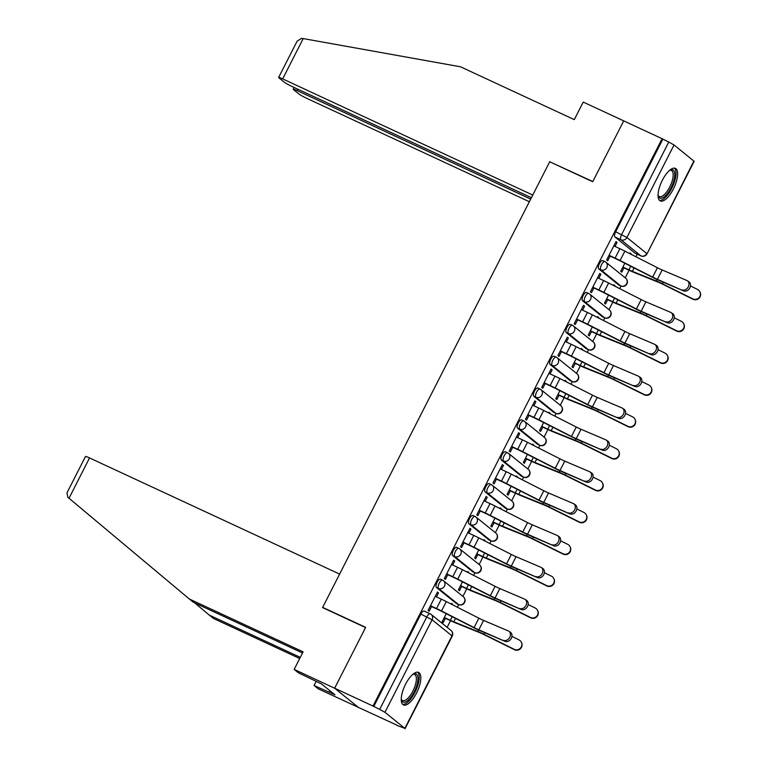 <?xml version="1.0" encoding="UTF-8"?>
<svg xmlns="http://www.w3.org/2000/svg" width="767" height="767" viewBox="0 0 767 767"><rect width="100%" height="100%" fill="white"/><g stroke="black" fill="none" stroke-linecap="round" stroke-linejoin="round"><path stroke-width="1.15" d="M440.574 579.286A4.602 1.764 114.9 0 0 440.431 579.2A4.602 1.764 114.9 0 0 437.094 582.239A4.602 1.764 114.9 0 0 436.413 587.455L438.532 588.442A4.602 1.764 -65.1 0 1 439.213 583.217A4.602 1.764 -65.1 0 1 442.559 580.178A4.602 1.764 -65.1 0 1 442.703 580.274A4.602 4.228 128.9 0 1 444.477 586.141A4.602 4.228 -51.1 0 1 438.532 588.442L458.417 604.482A4.602 4.228 -51.1 0 0 463.393 596.812A4.602 4.602 0 0 1 458.561 604.569A4.602 1.764 -65.1 0 1 458.417 604.482L456.298 603.495L436.413 587.455M456.816 547.427A4.602 1.764 114.9 0 0 456.672 547.341A4.602 1.764 114.9 0 0 453.326 550.38A4.602 1.764 114.9 0 0 452.645 555.596L454.773 556.583A4.602 1.764 -65.1 0 1 455.445 551.358A4.602 1.764 -65.1 0 1 458.791 548.319A4.602 1.764 -65.1 0 1 458.934 548.415A4.602 4.228 128.9 0 1 460.708 554.282A4.602 4.228 -51.1 0 1 454.773 556.583L474.648 572.623A4.602 4.228 -51.1 0 0 479.624 564.953A4.602 4.602 0 0 1 474.792 572.709A4.602 1.764 -65.1 0 1 474.648 572.623L472.53 571.636L452.645 555.596M473.047 515.568A4.602 1.764 114.9 0 0 472.903 515.482A4.602 1.764 114.9 0 0 469.557 518.521A4.602 1.764 114.9 0 0 468.886 523.736L471.005 524.724A4.602 1.764 -65.1 0 1 471.676 519.499A4.602 1.764 -65.1 0 1 475.022 516.459A4.602 1.764 -65.1 0 1 475.166 516.555A4.602 4.228 128.9 0 1 476.94 522.423A4.602 4.228 -51.1 0 1 471.005 524.724L490.89 540.764A4.602 4.228 -51.1 0 0 495.856 533.094A4.602 4.602 0 0 1 491.024 540.85A4.602 1.764 -65.1 0 1 490.89 540.764L488.761 539.776L468.886 523.736M489.279 483.709A4.602 1.764 114.9 0 0 489.135 483.622A4.602 1.764 114.9 0 0 485.789 486.661A4.602 1.764 114.9 0 0 485.118 491.877L487.237 492.865A4.602 1.764 -65.1 0 1 487.908 487.639A4.602 1.764 -65.1 0 1 491.254 484.6A4.602 1.764 -65.1 0 1 491.398 484.696A4.602 4.228 128.9 0 1 493.171 490.564A4.602 4.228 -51.1 0 1 487.237 492.865L507.121 508.904A4.602 4.228 -51.1 0 0 512.088 501.234A4.602 4.602 0 0 1 507.265 508.991A4.602 1.764 -65.1 0 1 507.121 508.904L505.002 507.917L485.118 491.877M505.511 451.849A4.602 1.764 114.9 0 0 505.367 451.763A4.602 1.764 114.9 0 0 502.021 454.802A4.602 1.764 114.9 0 0 501.35 460.018L503.468 461.005A4.602 1.764 -65.1 0 1 504.149 455.78A4.602 1.764 -65.1 0 1 507.486 452.741A4.602 1.764 -65.1 0 1 507.629 452.837A4.602 4.228 128.9 0 1 509.403 458.704A4.602 4.228 -51.1 0 1 503.468 461.005L523.353 477.045A4.602 4.228 -51.1 0 0 528.319 469.375A4.602 4.602 0 0 1 523.497 477.132A4.602 1.764 -65.1 0 1 523.353 477.045L521.234 476.058L501.35 460.018M521.742 419.99A4.602 1.764 114.9 0 0 521.598 419.904A4.602 1.764 114.9 0 0 518.252 422.943A4.602 1.764 114.9 0 0 517.581 428.159L519.7 429.146A4.602 1.764 -65.1 0 1 520.381 423.921A4.602 1.764 -65.1 0 1 523.717 420.882A4.602 1.764 -65.1 0 1 523.861 420.978A4.602 4.228 128.9 0 1 525.635 426.845A4.602 4.228 -51.1 0 1 519.7 429.146L539.584 445.186A4.602 4.228 -51.1 0 0 544.56 437.516A4.602 4.602 0 0 1 539.728 445.272A4.602 1.764 -65.1 0 1 539.584 445.186L537.466 444.198L517.581 428.159M537.974 388.131A4.602 1.764 114.9 0 0 537.83 388.044A4.602 1.764 114.9 0 0 534.494 391.084A4.602 1.764 114.9 0 0 533.813 396.299L535.932 397.287A4.602 1.764 -65.1 0 1 536.612 392.062A4.602 1.764 -65.1 0 1 539.958 389.022A4.602 1.764 -65.1 0 1 540.093 389.118A4.602 4.228 128.9 0 1 541.876 394.995A4.602 4.228 -51.1 0 1 535.932 397.287L555.816 413.327A4.602 4.228 -51.1 0 0 560.792 405.657A4.602 4.602 0 0 1 555.96 413.413A4.602 1.764 -65.1 0 1 555.816 413.327L553.697 412.339L533.813 396.299M554.205 356.272A4.602 1.764 114.9 0 0 554.071 356.185A4.602 1.764 114.9 0 0 550.725 359.224A4.602 1.764 114.9 0 0 550.044 364.44L552.163 365.428A4.602 1.764 -65.1 0 1 552.844 360.202A4.602 1.764 -65.1 0 1 556.19 357.163A4.602 1.764 -65.1 0 1 556.334 357.259A4.602 4.228 128.9 0 1 558.108 363.136A4.602 4.228 -51.1 0 1 552.163 365.428L572.048 381.467A4.602 4.228 -51.1 0 0 577.024 373.797A4.602 4.602 0 0 1 572.192 381.554A4.602 1.764 -65.1 0 1 572.048 381.467L569.929 380.48L550.044 364.44M570.447 324.412A4.602 1.764 114.9 0 0 570.303 324.326A4.602 1.764 114.9 0 0 566.957 327.365A4.602 1.764 114.9 0 0 566.276 332.581L568.405 333.568A4.602 1.764 -65.1 0 1 569.076 328.343A4.602 1.764 -65.1 0 1 572.422 325.304A4.602 1.764 -65.1 0 1 572.566 325.4A4.602 4.228 128.9 0 1 574.339 331.277A4.602 4.228 -51.1 0 1 568.405 333.568L588.289 349.608A4.602 4.228 -51.1 0 0 593.255 341.938A4.602 4.602 0 0 1 588.423 349.694A4.602 1.764 -65.1 0 1 588.289 349.608L586.161 348.621L566.276 332.581M586.678 292.553A4.602 1.764 114.9 0 0 586.534 292.467A4.602 1.764 114.9 0 0 583.188 295.506A4.602 1.764 114.9 0 0 582.517 300.722L584.636 301.709A4.602 1.764 -65.1 0 1 585.307 296.484A4.602 1.764 -65.1 0 1 588.653 293.445A4.602 1.764 -65.1 0 1 588.797 293.54A4.602 4.228 128.9 0 1 590.571 299.418A4.602 4.228 -51.1 0 1 584.636 301.709L604.521 317.749A4.602 4.228 -51.1 0 0 609.487 310.079A4.602 4.602 0 0 1 604.664 317.835A4.602 1.764 -65.1 0 1 604.521 317.749L602.392 316.761L582.517 300.722M602.91 260.694A4.602 1.764 114.9 0 0 602.766 260.607A4.602 1.764 114.9 0 0 599.42 263.647A4.602 1.764 114.9 0 0 598.749 268.862L600.868 269.85A4.602 1.764 -65.1 0 1 601.539 264.625A4.602 1.764 -65.1 0 1 604.885 261.585A4.602 1.764 -65.1 0 1 605.029 261.681A4.602 4.228 128.9 0 1 606.802 267.558A4.602 4.228 -51.1 0 1 600.868 269.85L620.752 285.89A4.602 4.228 -51.1 0 0 625.719 278.22A4.602 4.602 0 0 1 620.896 285.976A4.602 1.764 -65.1 0 1 620.752 285.89L618.633 284.902L598.749 268.862M673.321 189.065A17.948 6.865 114.9 0 0 675.401 168.366A17.948 6.865 114.9 0 0 662.362 180.226A17.948 6.865 114.9 0 0 660.282 200.925A17.948 6.865 114.9 0 0 673.321 189.065M416.51 693.1A17.948 6.865 114.9 0 0 418.59 672.4A17.948 6.865 114.9 0 0 405.551 684.25A17.948 6.865 114.9 0 0 403.471 704.95A17.948 6.865 114.9 0 0 416.51 693.1M302.524 652.995L193.485 602.354L189.344 599.008L303.109 651.845L294.154 669.409L298.305 672.755L321.402 683.876L334.968 694.816L314.106 685.506L318.257 688.852L397.22 725.294M447.132 627.329L450.517 620.676M457.372 607.234L458.695 604.626M462.885 596.41L466.748 588.816M473.603 575.375L474.926 572.767M479.116 564.55L482.98 556.957M489.835 543.515L491.158 540.908M495.348 532.691L499.221 525.098M506.067 511.656L507.399 509.048M511.579 500.832L515.453 493.239M522.298 479.797L523.631 477.189M527.821 468.973L531.684 461.379M538.539 447.938L539.863 445.33M544.052 437.113L547.916 429.52M554.771 416.078L556.094 413.471M560.284 405.254L564.148 397.661M571.003 384.219L572.326 381.611M576.516 373.395L580.379 365.801M587.234 352.36L588.557 349.752M592.747 341.536L596.611 333.942M603.466 320.501L604.789 317.893M608.979 309.676L612.852 302.083M619.698 288.641L621.03 286.033M625.22 277.817L629.084 270.224M635.939 256.782L637.262 254.184M294.154 669.409L334.652 688.22L358.745 707.663L334.652 688.22L373.021 706.043L662.094 138.702L623.724 120.879L592.814 181.539L550.553 162.163M89.538 457.937L69.001 498.253L67.86 497.294L66.969 492.865L85.492 456.509A6.903 0.604 27 0 1 89.538 457.937L339.618 574.099L322.552 607.589L365.552 627.569L334.652 688.22L365.658 627.358L322.658 607.387L549.709 161.77L592.709 181.741L623.724 120.879L583.227 102.069L574.282 119.633L460.516 66.796L303.214 38.58L282.668 78.896A6.903 0.604 -153 0 0 278.622 77.467A6.903 0.604 -153 0 0 278.996 77.908L284.336 82.222A6.903 0.604 -153 0 0 292.227 86.604L531.406 197.704M397.114 725.486L404.842 728.353L384.957 712.313L379.694 709.389L426.835 616.869A4.602 1.764 -65.1 0 1 430.182 613.83A4.602 1.764 -65.1 0 1 430.325 613.916A4.602 4.228 -51.1 0 1 431.131 614.425A4.602 4.602 0 0 0 430.182 613.83L424.199 611.059A4.602 1.764 -65.1 0 1 424.343 611.146M373.021 706.043L379.694 709.389M635.162 253.187A4.602 1.764 -65.1 0 1 635.009 253.129A4.602 1.764 -65.1 0 1 634.865 253.043L614.981 237.003L620.954 239.783A4.602 1.764 -65.1 0 1 621.634 234.558L668.766 142.048L674.03 144.973L694.164 161.31L647.022 253.829L693.914 161.012M668.766 142.048L662.094 138.702M615.019 246.456L617.071 242.439L616.016 241.586L606.649 259.965L607.704 260.818L610.11 256.101M624.808 263.234L620.704 271.297L621.759 272.151L623.954 267.846M614.664 286.072L613.686 285.075M614.885 285.631L613.83 284.778L613.485 285.468M598.787 278.316L600.839 274.298L599.631 273.733M600.839 274.298L599.784 273.445L590.417 291.824L591.472 292.678L593.879 287.961M608.576 295.094L604.473 303.157L605.527 304.01L607.713 299.705M598.433 317.931L597.455 316.934M598.653 317.49L597.598 316.637L597.253 317.327M582.556 310.175L584.607 306.158L583.399 305.592M584.607 306.158L583.553 305.304L574.186 323.684L575.24 324.537L577.637 319.82M592.345 326.953L588.231 335.016L589.286 335.869L591.482 331.565M582.201 349.79L581.223 348.793M582.421 349.349L581.367 348.496L581.022 349.186M566.324 342.034L568.366 338.017L567.168 337.451M568.366 338.017L567.312 337.164L557.954 355.543L559.009 356.396L561.406 351.679M576.113 358.812L572 366.875L573.054 367.729L575.25 363.424M565.969 381.65L564.982 380.653M566.19 381.209L565.135 380.355L564.78 381.046M550.092 373.884L552.135 369.876L550.936 369.31M552.135 369.876L551.08 369.023L541.723 387.402L542.768 388.255L545.174 383.538M559.881 390.671L555.768 398.735L556.823 399.588L559.018 395.283M549.728 413.509L548.75 412.512M549.958 413.068L548.904 412.215L548.549 412.905M533.861 405.743L535.903 401.735L534.704 401.17M535.903 401.735L534.848 400.882L525.481 419.261L526.536 420.115L528.942 415.398M543.65 422.531L539.537 430.594L540.591 431.447L542.787 427.142M533.496 445.368L532.519 444.371M533.727 444.927L532.672 444.074L532.317 444.764M517.629 437.602L519.671 433.595L518.473 433.029M519.671 433.595L518.617 432.741L509.25 451.121L510.304 451.974L512.711 447.257M527.408 454.39L523.305 462.453L524.36 463.306L526.555 459.002M517.265 477.227L516.287 476.23M517.485 476.786L516.44 475.933L516.086 476.623M501.388 469.462L503.44 465.454L502.232 464.888M503.44 465.454L502.385 464.601L493.018 482.98L494.073 483.833L496.479 479.116M511.177 486.249L507.073 494.312L508.128 495.166L510.323 490.861M501.033 509.087L500.055 508.09M501.254 508.646L500.199 507.792L499.854 508.483M485.156 501.321L487.208 497.313L486 496.748M487.208 497.313L486.153 496.46L476.786 514.839L477.841 515.692L480.247 510.975M494.945 518.108L490.842 526.172L491.887 527.025L494.082 522.72M484.802 540.946L483.824 539.949M485.022 540.505L483.967 539.652L483.622 540.342M468.925 533.18L470.976 529.172L469.768 528.607M470.976 529.172L469.922 528.319L460.555 546.698L461.609 547.552L464.006 542.835M478.713 549.968L474.6 558.031L475.655 558.884L477.851 554.579M468.57 572.805L467.592 571.808M468.79 572.364L467.736 571.511L467.381 572.201M452.693 565.039L454.735 561.032L453.537 560.466M454.735 561.032L453.68 560.178L444.323 578.558L445.378 579.411L447.775 574.694M462.482 581.827L458.369 589.89L459.423 590.743L461.619 586.439M452.329 604.664L451.351 603.667M452.559 604.223L451.504 603.37L451.149 604.06M436.461 596.899L438.503 592.891L437.305 592.325M438.503 592.891L437.449 592.038L428.082 610.417L429.137 611.27L431.543 606.553M323.396 607.982L322.658 607.387M630.896 254.213L629.918 253.215M631.116 253.772L630.071 252.918L629.717 253.609M617.071 242.439L615.863 241.873M446.25 613.686L442.137 621.749L443.192 622.603L445.387 618.298M373.721 706.608L420.862 614.099A4.602 1.764 -65.1 0 1 424.199 611.059M662.793 139.268L615.652 231.787A4.602 1.764 114.9 0 0 614.981 237.003M682.084 289.878A5.292 4.151 -56.6 0 0 688.143 287.155A5.292 4.151 -56.6 0 0 687.385 280.77A5.292 4.151 -56.6 0 0 686.868 280.492L662.17 269.965L657.386 279.361L683.637 290.904A5.292 4.151 123.4 0 0 689.686 288.171A5.292 4.151 123.4 0 0 688.939 281.786L687.385 280.77M608.902 255.536L616.006 258.834A11.505 1.007 27 0 1 619.966 260.77L652.525 277.357A11.505 1.007 -153 0 0 658.939 280.386L683.637 290.904M609.036 255.286L615.096 258.105A14.496 1.266 27 0 1 620.081 260.54L652.64 277.127A8.514 0.748 -153 0 0 657.386 279.361M613.821 245.891L619.88 248.709A14.496 1.266 27 0 1 624.875 251.145L657.424 267.731A8.514 0.748 -153 0 0 662.17 269.965M699.82 291.671L700.031 292.064A5.292 5.235 152.2 0 1 692.956 299.235L692.745 298.833A5.292 5.235 -27.8 0 0 699.82 291.671A5.292 5.235 -27.8 0 0 697.529 289.437L690.492 285.947M622.881 267.031L628.93 269.85A11.505 1.007 -153 0 0 632.363 271.345L656.37 281.029A11.505 1.007 27 0 1 662.496 283.828L692.745 298.833M622.746 267.29L629.851 270.588A14.496 1.266 -153 0 0 634.165 272.477L658.172 282.16A8.514 0.748 27 0 1 662.707 284.231L692.956 299.235M665.852 321.737A5.292 4.151 -56.6 0 0 671.902 319.014A5.292 4.151 -56.6 0 0 671.154 312.629A5.292 4.151 -56.6 0 0 670.636 312.351L645.939 301.824L641.154 311.22L667.395 322.763A5.292 4.151 123.4 0 0 673.455 320.031A5.292 4.151 123.4 0 0 672.707 313.645L671.154 312.629M592.67 287.395L599.775 290.693A11.505 1.007 27 0 1 603.734 292.63L636.294 309.216A11.505 1.007 -153 0 0 642.708 312.246L667.395 322.763M592.805 287.146L598.854 289.964A14.496 1.266 27 0 1 603.85 292.4L636.409 308.986A8.514 0.748 -153 0 0 641.154 311.22M597.589 277.75L603.648 280.569A14.496 1.266 27 0 1 608.634 283.004L641.193 299.59A8.514 0.748 -153 0 0 645.939 301.824M649.62 353.597A5.292 4.151 -56.6 0 0 655.67 350.864A5.292 4.151 -56.6 0 0 654.922 344.488A5.292 4.151 -56.6 0 0 654.404 344.21L629.707 333.683L624.923 343.079L651.164 354.622A5.292 4.151 123.4 0 0 657.223 351.89A5.292 4.151 123.4 0 0 656.475 345.505L654.922 344.488M576.439 319.254L583.534 322.552A11.505 1.007 27 0 1 587.503 324.489L620.062 341.075A11.505 1.007 -153 0 0 626.466 344.105L651.164 354.622M576.563 319.005L582.623 321.824A14.496 1.266 27 0 1 587.618 324.259L620.177 340.845A8.514 0.748 -153 0 0 624.923 343.079M581.357 309.609L587.407 312.428A14.496 1.266 27 0 1 592.402 314.863L624.961 331.449A8.514 0.748 -153 0 0 629.707 333.683M549.814 161.569L532.749 195.058L282.668 78.896M278.622 77.467L297.155 41.111L301.699 38.35L303.214 38.58M297.912 89.25L297.212 90.631A6.903 0.604 -153 0 0 293.167 89.193A6.903 0.604 -153 0 0 293.54 89.643L298.881 93.948A6.903 0.604 -153 0 0 306.771 98.339L529.355 201.731M297.212 90.631L530.697 199.084M69.001 498.253L189.344 599.008M316.177 681.441L314.106 685.506M299.705 658.517L213.447 618.451L209.295 615.105L300.29 657.367M194.78 602.948L209.295 615.105M329.896 690.722L329.177 692.122M669.792 170.188A15.532 5.944 -65.1 0 1 670.032 170.073A15.532 5.944 -65.1 0 1 673.33 170.149A15.532 5.944 -65.1 0 1 671.048 187.762A15.532 5.944 -65.1 0 1 659.275 197.713A15.532 5.944 -65.1 0 1 658.115 195.719A15.532 5.944 -65.1 0 1 658.048 195.46M658.057 195.211A14.381 5.503 114.9 0 0 658.834 196.247A14.381 5.503 114.9 0 0 659.284 196.525A14.381 5.503 114.9 0 0 670.032 186.419A14.381 5.503 114.9 0 0 671.844 170.715A14.381 5.503 114.9 0 0 671.393 170.437A14.381 5.503 114.9 0 0 669.601 170.351M659.438 200.312A17.833 6.817 114.9 0 0 672.486 186.803A17.833 6.817 114.9 0 0 674.385 168.117M412.972 674.222A15.532 5.944 -65.1 0 1 413.212 674.097A15.532 5.944 -65.1 0 1 416.51 674.174A15.532 5.944 -65.1 0 1 414.228 691.786A15.532 5.944 -65.1 0 1 402.464 701.747A15.532 5.944 -65.1 0 1 401.304 699.744A15.532 5.944 -65.1 0 1 401.237 699.485M401.237 699.236A14.381 5.503 114.9 0 0 402.023 700.281A14.381 5.503 114.9 0 0 402.464 700.559A14.381 5.503 114.9 0 0 413.221 690.444A14.381 5.503 114.9 0 0 415.024 674.749A14.381 5.503 114.9 0 0 414.583 674.471A14.381 5.503 114.9 0 0 412.78 674.385M402.627 704.336A17.833 6.817 114.9 0 0 415.676 690.837A17.833 6.817 114.9 0 0 417.574 672.151M683.589 323.53L683.8 323.923A5.292 5.235 152.2 0 1 676.724 331.095L676.513 330.692A5.292 5.235 -27.8 0 0 683.589 323.53A5.292 5.235 -27.8 0 0 681.297 321.296L674.251 317.806M606.639 298.89L612.699 301.709A11.505 1.007 -153 0 0 616.131 303.205L640.129 312.888A11.505 1.007 27 0 1 646.265 315.688L676.513 330.692M606.515 299.149L613.619 302.447A14.496 1.266 -153 0 0 617.934 304.336L641.941 314.019A8.514 0.748 27 0 1 646.476 316.09L676.724 331.095M667.357 355.389L667.558 355.783A5.292 5.235 152.2 0 1 660.492 362.954L660.282 362.551A5.292 5.235 -27.8 0 0 667.357 355.389A5.292 5.235 -27.8 0 0 665.066 353.156L658.019 349.666M590.408 330.75L596.467 333.568A11.505 1.007 -153 0 0 599.899 335.064L623.897 344.747A11.505 1.007 27 0 1 630.033 347.547L660.282 362.551M590.283 331.008L597.378 334.307A14.496 1.266 -153 0 0 601.702 336.195L625.709 345.879A8.514 0.748 27 0 1 630.244 347.95L660.492 362.954M633.379 385.456A5.292 4.151 -56.6 0 0 639.438 382.723A5.292 4.151 -56.6 0 0 638.69 376.348A5.292 4.151 -56.6 0 0 638.173 376.07L613.475 365.543L608.691 374.938L634.932 386.482A5.292 4.151 123.4 0 0 640.991 383.749A5.292 4.151 123.4 0 0 640.234 377.364L638.69 376.348M560.207 351.113L567.302 354.412A11.505 1.007 27 0 1 571.271 356.348L603.821 372.935A11.505 1.007 -153 0 0 610.235 375.964L634.932 386.482M560.332 350.864L566.391 353.683A14.496 1.266 27 0 1 571.386 356.118L603.945 372.704A8.514 0.748 -153 0 0 608.691 374.938M565.126 341.468L571.175 344.287A14.496 1.266 27 0 1 576.17 346.722L608.73 363.309A8.514 0.748 -153 0 0 613.475 365.543M617.147 417.315A5.292 4.151 -56.6 0 0 623.207 414.583A5.292 4.151 -56.6 0 0 622.459 408.207A5.292 4.151 -56.6 0 0 621.941 407.929L597.244 397.402L592.45 406.798L618.701 418.341A5.292 4.151 123.4 0 0 624.76 415.609A5.292 4.151 123.4 0 0 624.002 409.223L622.459 408.207M543.976 382.973L551.07 386.271A11.505 1.007 27 0 1 555.04 388.207L587.589 404.794A11.505 1.007 -153 0 0 594.003 407.823L618.701 418.341M544.1 382.723L550.16 385.542A14.496 1.266 27 0 1 555.155 387.977L587.714 404.564A8.514 0.748 -153 0 0 592.45 406.798M548.884 373.328L554.944 376.146A14.496 1.266 27 0 1 559.939 378.582L592.498 395.168A8.514 0.748 -153 0 0 597.244 397.402M600.916 449.174A5.292 4.151 -56.6 0 0 606.975 446.442A5.292 4.151 -56.6 0 0 606.218 440.066A5.292 4.151 -56.6 0 0 605.7 439.788L581.012 429.261L576.218 438.657L602.469 450.2A5.292 4.151 123.4 0 0 608.519 447.468A5.292 4.151 123.4 0 0 607.771 441.083L606.218 440.066M527.744 414.832L534.839 418.13A11.505 1.007 27 0 1 538.798 420.067L571.357 436.653A11.505 1.007 -153 0 0 577.772 439.683L602.469 450.2M527.869 414.583L533.928 417.401A14.496 1.266 27 0 1 538.923 419.837L571.473 436.423A8.514 0.748 -153 0 0 576.218 438.657M532.653 405.187L538.712 408.006A14.496 1.266 27 0 1 543.707 410.441L576.266 427.027A8.514 0.748 -153 0 0 581.012 429.261M651.116 387.249L651.327 387.642A5.292 5.235 152.2 0 1 644.251 394.804L644.04 394.411A5.292 5.235 -27.8 0 0 651.116 387.249A5.292 5.235 -27.8 0 0 648.834 385.015L641.787 381.525M574.176 362.609L580.236 365.428A11.505 1.007 -153 0 0 583.658 366.923L607.665 376.607A11.505 1.007 27 0 1 613.801 379.406L644.04 394.411M574.052 362.868L581.146 366.156A14.496 1.266 -153 0 0 585.47 368.055L609.468 377.738A8.514 0.748 27 0 1 614.012 379.809L644.251 394.804M634.884 419.108L635.095 419.501A5.292 5.235 152.2 0 1 628.02 426.663L627.809 426.27A5.292 5.235 -27.8 0 0 634.884 419.108A5.292 5.235 -27.8 0 0 632.602 416.874L625.556 413.384M557.945 394.468L564.004 397.287A11.505 1.007 -153 0 0 567.427 398.782L591.434 408.466A11.505 1.007 27 0 1 597.56 411.265L627.809 426.27M557.82 394.727L564.915 398.015A14.496 1.266 -153 0 0 569.229 399.914L593.236 409.597A8.514 0.748 27 0 1 597.771 411.668L628.02 426.663M618.653 450.967L618.864 451.36A5.292 5.235 152.2 0 1 611.788 458.522L611.577 458.129A5.292 5.235 -27.8 0 0 618.653 450.967A5.292 5.235 -27.8 0 0 616.361 448.733L609.324 445.243M541.713 426.327L547.772 429.146A11.505 1.007 -153 0 0 551.195 430.642L575.202 440.325A11.505 1.007 27 0 1 581.328 443.125L611.577 458.129M541.579 426.586L548.683 429.875A14.496 1.266 -153 0 0 552.997 431.773L577.005 441.456A8.514 0.748 27 0 1 581.539 443.527L611.788 458.522M584.684 481.034A5.292 4.151 -56.6 0 0 590.743 478.301A5.292 4.151 -56.6 0 0 589.986 471.926A5.292 4.151 -56.6 0 0 589.468 471.647L564.771 461.12L559.987 470.516L586.237 482.06A5.292 4.151 123.4 0 0 592.287 479.327A5.292 4.151 123.4 0 0 591.539 472.942L589.986 471.926M511.503 446.691L518.607 449.989A11.505 1.007 27 0 1 522.567 451.926L555.126 468.512A11.505 1.007 -153 0 0 561.54 471.542L586.237 482.06M511.637 446.442L517.696 449.261A14.496 1.266 27 0 1 522.682 451.696L555.241 468.282A8.514 0.748 -153 0 0 559.987 470.516M516.421 437.046L522.48 439.865A14.496 1.266 27 0 1 527.475 442.3L560.035 458.887A8.514 0.748 -153 0 0 564.771 461.12M602.421 482.827L602.632 483.22A5.292 5.235 152.2 0 1 595.556 490.381L595.345 489.988A5.292 5.235 -27.8 0 0 602.421 482.827A5.292 5.235 -27.8 0 0 600.13 480.593L593.092 477.103M525.481 458.187L531.541 461.005A11.505 1.007 -153 0 0 534.963 462.501L558.97 472.184A11.505 1.007 27 0 1 565.097 474.984L595.345 489.988M525.347 458.445L532.451 461.734A14.496 1.266 -153 0 0 536.766 463.632L560.773 473.316A8.514 0.748 27 0 1 565.308 475.387L595.556 490.381M568.452 512.893A5.292 4.151 -56.6 0 0 574.502 510.16A5.292 4.151 -56.6 0 0 573.754 503.785A5.292 4.151 -56.6 0 0 573.237 503.507L548.539 492.98L543.755 502.375L569.996 513.919A5.292 4.151 123.4 0 0 576.055 511.186A5.292 4.151 123.4 0 0 575.308 504.801L573.754 503.785M495.271 478.55L502.375 481.849A11.505 1.007 27 0 1 506.335 483.785L538.894 500.372A11.505 1.007 -153 0 0 545.308 503.401L569.996 513.919M495.405 478.301L501.455 481.12A14.496 1.266 27 0 1 506.45 483.555L539.009 500.142A8.514 0.748 -153 0 0 543.755 502.375M500.189 468.905L506.249 471.724A14.496 1.266 27 0 1 511.244 474.159L543.793 490.746A8.514 0.748 -153 0 0 548.539 492.98M586.189 514.686L586.4 515.079A5.292 5.235 152.2 0 1 579.325 522.241L579.114 521.848A5.292 5.235 -27.8 0 0 586.189 514.686A5.292 5.235 -27.8 0 0 583.898 512.452L576.851 508.962M509.25 490.046L515.299 492.865A11.505 1.007 -153 0 0 518.732 494.36L542.739 504.044A11.505 1.007 27 0 1 548.865 506.843L579.114 521.848M509.115 490.305L516.22 493.593A14.496 1.266 -153 0 0 520.534 495.492L544.541 505.175A8.514 0.748 27 0 1 549.076 507.246L579.325 522.241M552.221 544.752A5.292 4.151 -56.6 0 0 558.271 542.02A5.292 4.151 -56.6 0 0 557.523 535.644A5.292 4.151 -56.6 0 0 557.005 535.366L532.308 524.839L527.523 534.235L553.764 545.778A5.292 4.151 123.4 0 0 559.824 543.046A5.292 4.151 123.4 0 0 559.076 536.66L557.523 535.644M479.039 510.41L486.144 513.708A11.505 1.007 27 0 1 490.103 515.645L522.663 532.231A11.505 1.007 -153 0 0 529.077 535.261L553.764 545.778M479.174 510.16L485.223 512.979A14.496 1.266 27 0 1 490.218 515.414L522.778 532.001A8.514 0.748 -153 0 0 527.523 534.235M483.958 500.765L490.017 503.583A14.496 1.266 27 0 1 495.003 506.019L527.562 522.605A8.514 0.748 -153 0 0 532.308 524.839M569.958 546.535L570.169 546.938A5.292 5.235 152.2 0 1 563.093 554.1L562.882 553.707A5.292 5.235 -27.8 0 0 569.958 546.535A5.292 5.235 -27.8 0 0 567.666 544.311L560.619 540.821M493.008 521.905L499.068 524.724A11.505 1.007 -153 0 0 502.5 526.22L526.498 535.903A11.505 1.007 27 0 1 532.634 538.702L562.882 553.707M492.884 522.154L499.988 525.453A14.496 1.266 -153 0 0 504.303 527.351L528.31 537.034A8.514 0.748 27 0 1 532.844 539.105L563.093 554.1M535.989 576.611A5.292 4.151 -56.6 0 0 542.039 573.879A5.292 4.151 -56.6 0 0 541.291 567.503A5.292 4.151 -56.6 0 0 540.773 567.225L516.076 556.698L511.292 566.094L537.533 577.637A5.292 4.151 123.4 0 0 543.592 574.905A5.292 4.151 123.4 0 0 542.844 568.52L541.291 567.503M462.808 542.269L469.903 545.567A11.505 1.007 27 0 1 473.872 547.504L506.431 564.09A11.505 1.007 -153 0 0 512.835 567.12L537.533 577.637M462.932 542.02L468.992 544.838A14.496 1.266 27 0 1 473.987 547.274L506.546 563.86A8.514 0.748 -153 0 0 511.292 566.094M467.726 532.624L473.776 535.443A14.496 1.266 27 0 1 478.771 537.878L511.33 554.464A8.514 0.748 -153 0 0 516.076 556.698M553.726 578.395L553.927 578.797A5.292 5.235 152.2 0 1 546.861 585.959L546.65 585.566A5.292 5.235 -27.8 0 0 553.726 578.395A5.292 5.235 -27.8 0 0 551.435 576.17L544.388 572.681M476.777 553.764L482.836 556.583A11.505 1.007 -153 0 0 486.268 558.079L510.266 567.762A11.505 1.007 27 0 1 516.402 570.562L546.65 585.566M476.652 554.014L483.747 557.312A14.496 1.266 -153 0 0 488.071 559.21L512.068 568.893A8.514 0.748 27 0 1 516.613 570.964L546.861 585.959M519.748 608.471A5.292 4.151 -56.6 0 0 525.807 605.738A5.292 4.151 -56.6 0 0 525.059 599.363A5.292 4.151 -56.6 0 0 524.542 599.085L499.844 588.557L495.06 597.953L521.301 609.497A5.292 4.151 123.4 0 0 527.36 606.764A5.292 4.151 123.4 0 0 526.603 600.379L525.059 599.363M446.576 574.128L453.671 577.426A11.505 1.007 27 0 1 457.64 579.363L490.19 595.949A11.505 1.007 -153 0 0 496.604 598.979L521.301 609.497M446.701 573.879L452.76 576.698A14.496 1.266 27 0 1 457.755 579.133L490.314 595.719A8.514 0.748 -153 0 0 495.06 597.953M451.485 564.483L457.544 567.302A14.496 1.266 27 0 1 462.539 569.737L495.099 586.324A8.514 0.748 -153 0 0 499.844 588.557M537.485 610.254L537.696 610.657A5.292 5.235 152.2 0 1 530.62 617.818L530.409 617.425A5.292 5.235 -27.8 0 0 537.485 610.254A5.292 5.235 -27.8 0 0 535.203 608.03L528.156 604.54M460.545 585.624L466.604 588.442A11.505 1.007 -153 0 0 470.027 589.938L494.034 599.621A11.505 1.007 27 0 1 500.17 602.421L530.409 617.425M460.421 585.873L467.515 589.171A14.496 1.266 -153 0 0 471.839 591.069L495.837 600.753A8.514 0.748 27 0 1 500.381 602.824L530.62 617.818M503.516 640.33A5.292 4.151 -56.6 0 0 509.576 637.598A5.292 4.151 -56.6 0 0 508.828 631.222A5.292 4.151 -56.6 0 0 508.3 630.944L483.613 620.417L478.819 629.812L505.069 641.356A5.292 4.151 123.4 0 0 511.129 638.623A5.292 4.151 123.4 0 0 510.371 632.238L508.828 631.222M430.345 605.988L437.439 609.286A11.505 1.007 27 0 1 441.408 611.222L473.958 627.809A11.505 1.007 -153 0 0 480.372 630.838L505.069 641.356M430.469 605.738L436.528 608.557A14.496 1.266 27 0 1 441.524 610.992L474.083 627.569A8.514 0.748 -153 0 0 478.819 629.812M435.253 596.342L441.313 599.161A14.496 1.266 27 0 1 446.308 601.596L478.867 618.183A8.514 0.748 -153 0 0 483.613 620.417M521.253 642.113L521.464 642.516A5.292 5.235 152.2 0 1 514.389 649.678L514.178 649.285A5.292 5.235 -27.8 0 0 521.253 642.113A5.292 5.235 -27.8 0 0 518.971 639.889L511.925 636.399M444.314 617.483L450.373 620.302A11.505 1.007 -153 0 0 453.796 621.797L477.803 631.481A11.505 1.007 27 0 1 483.929 634.28L514.178 649.285M444.189 617.732L451.284 621.03A14.496 1.266 -153 0 0 455.598 622.929L479.605 632.612A8.514 0.748 27 0 1 484.14 634.683L514.389 649.678M404.842 728.353L451.984 635.833L432.099 619.794L384.957 712.313M634.865 253.043L640.838 255.823L620.954 239.783A4.602 4.228 128.9 0 0 626.898 237.482L646.773 253.532A4.602 4.228 128.9 0 1 640.838 255.823A4.602 1.764 -65.1 0 0 640.982 255.91A4.602 4.602 0 0 0 647.022 253.829M674.03 144.973L626.898 237.482L615.652 231.787M621.126 286.043A4.602 1.764 -65.1 0 1 620.896 285.976L618.768 284.988M604.895 317.902A4.602 1.764 -65.1 0 1 604.664 317.835L602.536 316.848M588.653 349.762A4.602 1.764 -65.1 0 1 588.423 349.694L586.304 348.707M572.422 381.621A4.602 1.764 -65.1 0 1 572.192 381.554L570.073 380.566M556.19 413.48A4.602 1.764 -65.1 0 1 555.96 413.413L553.841 412.425M539.958 445.339A4.602 1.764 -65.1 0 1 539.728 445.272L537.609 444.285M523.727 477.199A4.602 1.764 -65.1 0 1 523.497 477.132L521.378 476.144M507.495 509.058A4.602 1.764 -65.1 0 1 507.265 508.991L505.137 508.003M491.254 540.917A4.602 1.764 -65.1 0 1 491.024 540.85L488.905 539.863M475.022 572.776A4.602 1.764 -65.1 0 1 474.792 572.709L472.673 571.722M458.791 604.636A4.602 1.764 -65.1 0 1 458.561 604.569L456.442 603.581M641.212 255.967A4.602 1.764 -65.1 0 1 640.982 255.91L635.009 253.129M420.862 614.099L432.099 619.794A4.602 4.228 -51.1 0 0 431.131 614.425L451.015 630.464A4.602 4.228 -51.1 0 1 451.984 635.833L452.223 636.14A4.602 4.602 0 0 0 451.015 630.464M619.88 248.709L615.096 258.105M657.424 267.731L652.64 277.127M624.875 251.145L620.081 260.54M628.93 269.85L630.762 266.264M662.496 283.828L663.302 282.246M656.37 281.029L657.108 279.572M632.363 271.345L634.088 267.961M603.648 280.569L598.854 289.964M641.193 299.59L636.409 308.986M608.634 283.004L603.85 292.4M587.407 312.428L582.623 321.824M624.961 331.449L620.177 340.845M592.402 314.863L587.618 324.259M612.699 301.709L614.52 298.123M646.265 315.688L647.07 314.106M640.129 312.888L640.876 311.431M616.131 303.205L617.857 299.82M596.467 333.568L598.289 329.983M630.033 347.547L630.838 345.965M623.897 344.747L624.645 343.29M599.899 335.064L601.616 331.68M571.175 344.287L566.391 353.683M608.73 363.309L603.945 372.704M576.17 346.722L571.386 356.118M554.944 376.146L550.16 385.542M592.498 395.168L587.714 404.564M559.939 378.582L555.155 387.977M538.712 408.006L533.928 417.401M576.266 427.027L571.473 436.423M543.707 410.441L538.923 419.837M580.236 365.428L582.057 361.842M613.801 379.406L614.607 377.824M607.665 376.607L608.413 375.149M583.658 366.923L585.384 363.539M564.004 397.287L565.825 393.701M597.56 411.265L598.375 409.683M591.434 408.466L592.172 407.009M567.427 398.782L569.152 395.398M547.772 429.146L549.594 425.56M581.328 443.125L582.143 441.543M575.202 440.325L575.94 438.868M551.195 430.642L552.921 427.257M522.48 439.865L517.696 449.261M560.035 458.887L555.241 468.282M527.475 442.3L522.682 451.696M531.541 461.005L533.362 457.42M565.097 474.984L565.912 473.402M558.97 472.184L559.709 470.727M534.963 462.501L536.689 459.117M506.249 471.724L501.455 481.12M543.793 490.746L539.009 500.142M511.244 474.159L506.45 483.555M515.299 492.865L517.131 489.279M548.865 506.843L549.671 505.261M542.739 504.044L543.477 502.586M518.732 494.36L520.457 490.976M490.017 503.583L485.223 512.979M527.562 522.605L522.778 532.001M495.003 506.019L490.218 515.414M499.068 524.724L500.889 521.138M532.634 538.702L533.439 537.121M526.498 535.903L527.245 534.446M502.5 526.22L504.216 522.835M473.776 535.443L468.992 544.838M511.33 554.464L506.546 563.86M478.771 537.878L473.987 547.274M482.836 556.583L484.658 552.997M516.402 570.562L517.207 568.98M510.266 567.762L511.014 566.305M486.268 558.079L487.985 554.694M457.544 567.302L452.76 576.698M495.099 586.324L490.314 595.719M462.539 569.737L457.755 579.133M466.604 588.442L468.426 584.857M500.17 602.421L500.976 600.839M494.034 599.621L494.782 598.164M470.027 589.938L471.753 586.554M441.313 599.161L436.528 608.557M478.867 618.183L474.083 627.569M446.308 601.596L441.524 610.992M450.373 620.302L452.194 616.716M483.929 634.28L484.744 632.698M477.803 631.481L478.541 630.023M453.796 621.797L455.521 618.413M440.431 579.2L442.559 580.178A4.602 4.602 0 0 1 443.508 580.772L463.393 596.812M456.672 547.341L458.791 548.319A4.602 4.602 0 0 1 459.74 548.913L479.624 564.953M472.903 515.482L475.022 516.459A4.602 4.602 0 0 1 475.971 517.054L495.856 533.094M489.135 483.622L491.254 484.6A4.602 4.602 0 0 1 492.203 485.195L512.088 501.234M505.367 451.763L507.486 452.741A4.602 4.602 0 0 1 508.444 453.335L528.319 469.375M521.598 419.904L523.717 420.882A4.602 4.602 0 0 1 524.676 421.476L544.56 437.516M537.83 388.044L539.958 389.022A4.602 4.602 0 0 1 540.908 389.617L560.792 405.657M554.071 356.185L556.19 357.163A4.602 4.602 0 0 1 557.139 357.758L577.024 373.797M570.303 324.326L572.422 325.304A4.602 4.602 0 0 1 573.371 325.898L593.255 341.938M586.534 292.467L588.653 293.445A4.602 4.602 0 0 1 589.602 294.039L609.487 310.079M602.766 260.607L604.885 261.585A4.602 4.602 0 0 1 605.834 262.18L625.719 278.22M405.081 728.65L452.223 636.14M293.167 89.193L294.058 87.457"/></g></svg>
